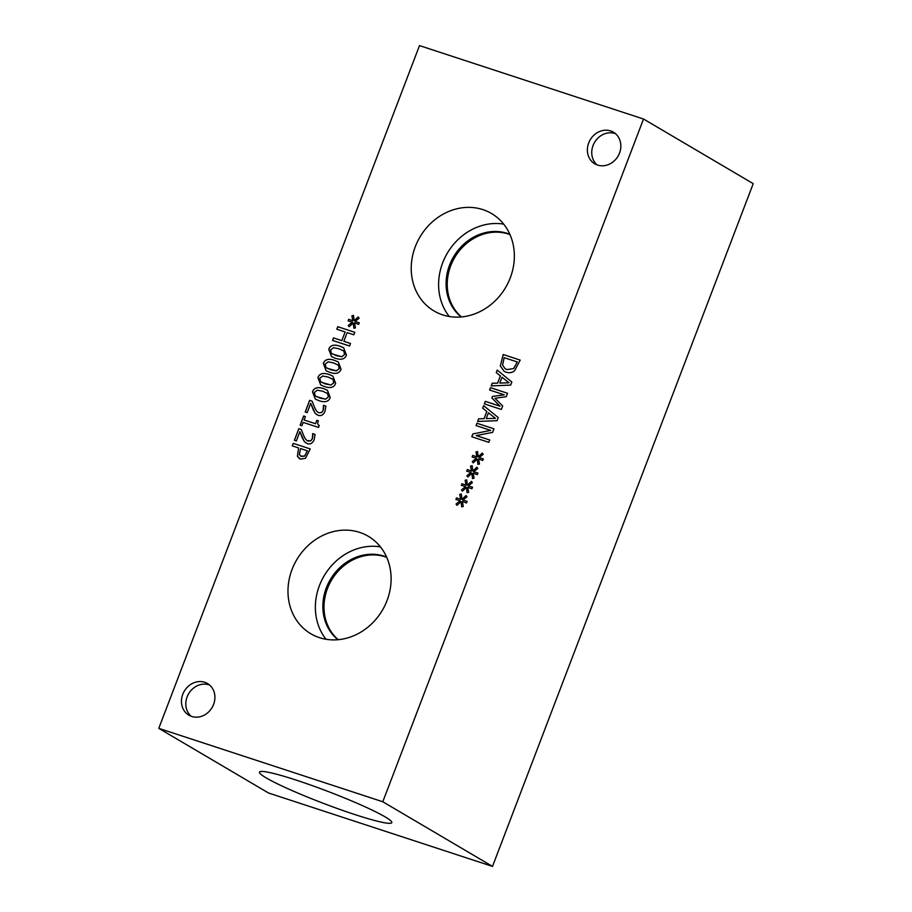 <?xml version="1.0" encoding="UTF-8"?>
<svg xmlns="http://www.w3.org/2000/svg" width="912" height="912" viewBox="0 0 912 912"><rect width="100%" height="100%" fill="white"/><g stroke="black" fill="none" stroke-linecap="round" stroke-linejoin="round"><path stroke-width="1.37" d="M307.333 450.79L300.538 448.567L299.375 454.643L301.484 456.536L304.608 456.023L307.401 450.836L304.676 456.068L300.675 456.182M300.709 456.205L301.553 456.581M305.486 458.257L300.561 459.169L297.415 456.285L298.612 447.94L292.262 445.854L293.219 443.346L310.251 448.932L305.486 458.257M293.219 443.346L310.24 448.943M292.342 445.877L293.288 443.392M298.612 447.94L297.483 456.319L299.535 458.713M301.895 425.756L300.162 425.186L303.673 415.975L305.406 416.545L304.106 419.976L315.518 423.715L316.817 420.284L318.379 420.797C317.296 423.271 317.581 424.832 319.268 425.471L318.516 427.432L303.172 422.404L301.895 425.756M316.817 420.284L318.379 420.82M315.518 423.715L316.886 420.329M304.106 419.976L315.586 423.749M303.673 415.975L305.406 416.567M300.23 425.209L303.742 416.02M349.558 345.99L332.527 340.415L333.484 337.907L341.818 340.632L345.135 331.945L336.802 329.221L337.759 326.713L354.791 332.287L353.833 334.795L347.153 332.606L343.835 341.293L350.516 343.482L349.558 345.99M343.835 341.293L350.504 343.505M337.759 326.713L354.779 332.31M336.881 329.243L337.828 326.758M345.135 331.945L341.818 340.632M333.484 337.907L341.886 340.678M332.606 340.438L333.553 337.942M353.229 323.03L349.159 326.735L348.224 325.493L352.283 322.164L348.088 320.887L348.692 319.303L352.83 320.739L351.907 315.814L353.48 315.381L354.141 320.636L358.211 316.931L359.146 318.185L355.076 321.491L359.271 322.768L358.667 324.364L354.54 322.882L355.441 327.864L353.867 328.274L353.229 323.03L353.924 328.263M355.076 321.491L359.271 322.791M354.141 320.636L358.256 317M351.907 315.814L353.491 315.438M352.83 320.739L351.975 315.848M348.692 319.303L352.898 320.785M348.167 320.91L348.76 319.337M352.283 322.164L348.224 325.493M349.182 326.713L348.293 325.538M336.277 355.669L341.749 356.683L344.565 354.494L343.847 351.086L338.911 348.737L333.541 347.689L330.623 349.923L331.352 353.286L336.277 355.669M332.424 354.061L341.818 356.717L344.633 354.529L343.915 351.131L342.901 350.39M346.457 355.11C344.907 359.191 341.191 360.229 335.297 358.234L331.535 356.603L328.73 349.296C330.258 345.192 333.974 344.155 339.891 346.161L343.687 347.803L346.457 355.11M331.569 356.615L328.799 349.342C330.326 345.238 334.043 344.189 339.959 346.207L343.721 347.825M330.874 369.827L336.346 370.842L339.161 368.653L338.443 365.245L333.507 362.896L328.126 361.847L325.219 364.082L325.949 367.445L330.874 369.827M327.055 368.243L336.414 370.876L339.23 368.687L338.512 365.29L337.497 364.549M326.131 370.762L323.327 363.455C324.854 359.351 328.571 358.313 334.487 360.32L338.284 361.961L341.054 369.269C339.503 373.35 335.787 374.387 329.893 372.392L326.131 370.762L323.395 363.5C324.923 359.396 328.639 358.348 334.556 360.365L338.318 361.984M325.47 383.986L330.931 385.001L333.758 382.812L333.04 379.403L328.103 377.055L322.723 376.006L319.804 378.241L320.534 381.615L325.47 383.986M321.651 382.402L330.999 385.035L333.826 382.846L333.108 379.449L332.025 378.674M335.65 383.428C334.1 387.509 330.383 388.546 324.49 386.551L320.716 384.921L317.992 377.659C319.508 373.555 323.236 372.506 329.152 374.524L332.903 376.143L335.65 383.428M320.716 384.921L317.912 377.614C319.439 373.51 323.167 372.472 329.084 374.479L332.869 376.12M320.066 398.145L325.527 399.16L328.354 396.971L327.625 393.574L322.688 391.214L317.319 390.165L314.401 392.399L315.13 395.774L320.066 398.145M316.202 396.538L325.595 399.194L328.423 397.005L327.704 393.608L326.61 392.833M330.235 397.586C328.696 401.668 324.968 402.705 319.086 400.71L315.313 399.08L312.508 391.784C314.036 387.668 317.752 386.631 323.669 388.637L327.465 390.279L330.235 397.586M315.347 399.103L312.577 391.818C314.104 387.714 317.832 386.665 323.749 388.683L327.499 390.302M307.173 412.623L305.201 411.973L309.647 400.334L312.064 401.132L314.423 407.026C315.928 410.537 317.479 412.452 319.063 412.748L321.56 412.52L323.133 410.434L323.498 405.338L325.858 406.114L325.037 411.266C323.521 414.857 321.241 416.225 318.208 415.359L315.176 413.261L310.718 403.355L307.173 412.623M315.176 413.261L313.295 409.83M313.226 409.784L310.718 403.355M316.92 414.789L315.244 413.307M323.612 407.584L323.429 405.304L325.858 406.102M319.132 412.794L321.628 412.555L323.201 410.468L323.68 407.618M309.647 400.334L312.064 401.143M305.281 411.996L309.715 400.379M312.805 435.902L312.611 433.622L315.039 434.42L314.218 439.584C312.702 443.175 310.433 444.543 307.39 443.677L304.357 441.579L299.9 431.672L296.366 440.941L294.394 440.291L298.828 428.651L301.245 429.449L303.605 435.343C305.121 438.854 306.671 440.77 308.245 441.066L310.741 440.838L312.314 438.752L312.679 433.656L315.039 434.431M299.9 431.672L302.408 438.102M304.357 441.579L302.476 438.148M306.101 443.107L304.426 441.625M307.344 440.667L310.81 440.872L312.383 438.797L312.873 435.936M307.378 440.678L308.324 441.112M298.828 428.651L301.256 429.461M294.462 440.314L298.897 428.697M419.497 45.6L158.779 728.346L382.801 801.762L643.519 119.016L419.497 45.6M466.477 487.464L462.395 491.18L461.461 489.938L465.53 486.609L461.324 485.332L461.928 483.748L466.066 485.184L465.143 480.259L466.716 479.826L467.377 485.081L471.447 481.376L472.382 482.63L468.312 485.936L472.519 487.213L471.903 488.798L467.776 487.327L468.677 492.309L467.104 492.719L466.477 487.464L467.172 492.697M477.284 459.146L473.214 462.863L472.279 461.62L476.338 458.291L472.142 457.015L472.747 455.43L476.885 456.866L475.961 451.942L477.535 451.508L478.196 456.764L482.266 453.059L483.2 454.313L479.131 457.619L483.326 458.896L482.722 460.48L478.595 459.01L479.495 463.98L477.922 464.402L477.284 459.146L477.979 464.379M501.361 409.442L484.329 403.856L485.287 401.348L499.958 406.159L491.864 397.963L492.446 396.435L504.279 394.828L489.619 390.028L490.508 387.68L507.539 393.266L506.228 396.686L494.954 398.293L502.694 405.954L501.361 409.442M496.265 372.62L497.234 370.078L511.826 382.025L510.652 385.115L491.192 385.89L492.206 383.245L497.621 383.097L500.369 375.892L496.265 372.62L497.291 370.135M514.63 370.705C512.213 372.723 509.341 373.213 505.989 372.176L504.131 371.344L500.335 365.986L503.173 354.517L520.205 360.103L514.63 370.705M482.676 408.188L483.645 405.646L498.248 417.593L497.063 420.683L477.614 421.458L478.618 418.813L484.033 418.665L486.791 411.46L482.676 408.188L483.713 405.703M488.798 442.331L471.778 436.745L472.849 433.941L490.713 430.396L476.041 425.585L476.93 423.248L493.951 428.834L492.594 432.391L476.212 435.571L489.698 439.994L488.798 442.331M471.88 473.305L467.81 477.022L466.864 475.779L470.934 472.45L466.727 471.173L467.343 469.589L471.481 471.025L470.546 466.1L472.131 465.667L472.792 470.923L476.862 467.218L477.797 468.472L473.716 471.778L477.922 473.054L477.318 474.639L473.191 473.168L474.08 478.139L472.507 478.561L471.88 473.305L472.576 478.538M461.062 501.623L456.992 505.339L456.057 504.097L460.115 500.768L455.92 499.491L456.524 497.906L460.663 499.343L459.739 494.418L461.312 493.985L461.974 499.24L466.043 495.535L466.978 496.789L462.908 500.095L467.104 501.372L466.499 502.968L462.373 501.486L463.273 506.468L461.7 506.878L461.062 501.623L461.757 506.855M597.588 165.083A18.354 16.131 120.5 0 1 594.795 163.829A18.354 16.131 120.5 0 1 589.391 141.36A18.354 16.131 120.5 0 1 610.641 130.929A18.354 16.131 120.5 0 1 613.434 132.194A18.354 16.131 120.5 0 1 618.838 154.652A18.354 16.131 120.5 0 1 597.588 165.083M191.657 716.444A18.354 16.131 120.5 0 1 188.864 715.179A18.354 16.131 120.5 0 1 183.46 692.71A18.354 16.131 120.5 0 1 204.71 682.279A18.354 16.131 120.5 0 1 207.503 683.544A18.354 16.131 120.5 0 1 212.906 706.013A18.354 16.131 120.5 0 1 191.657 716.444M442.696 314.891A56.567 49.715 120.5 0 1 434.078 310.992A56.567 49.715 120.5 0 1 417.422 241.76A56.567 49.715 120.5 0 1 482.893 209.623A56.567 49.715 120.5 0 1 491.511 213.511A56.567 49.715 120.5 0 1 508.155 282.754A56.567 49.715 120.5 0 1 442.696 314.891M319.439 637.648A56.567 49.715 120.5 0 1 310.832 633.749A56.567 49.715 120.5 0 1 294.177 564.517A56.567 49.715 120.5 0 1 359.647 532.38A56.567 49.715 120.5 0 1 368.266 536.267A56.567 49.715 120.5 0 1 384.91 605.5A56.567 49.715 120.5 0 1 319.439 637.648M468.312 485.936L472.507 487.236M467.377 485.081L471.493 481.433M465.143 480.259L466.727 479.883M466.066 485.184L465.211 480.293M461.928 483.748L466.135 485.23M461.404 485.355L461.996 483.782M465.53 486.609L461.461 489.938M462.418 491.158L461.529 489.983M479.131 457.619L483.326 458.907M478.196 456.764L482.311 453.116M475.961 451.942L477.546 451.565M476.885 456.866L476.03 451.976M472.747 455.43L476.953 456.912M472.211 457.037L472.815 455.464M476.338 458.291L472.279 461.62M473.237 462.84L472.348 461.666M490.508 387.68L507.528 393.277M489.698 390.051L490.576 387.725M504.279 394.828L492.446 396.435M491.864 397.963L492.514 396.481M499.958 406.159L491.933 398.008M485.287 401.348L500.027 406.205M484.409 403.891L485.355 401.394M508.942 382.744L502.033 377.215L509.01 382.789L499.879 383.086L509.01 382.789M502.033 377.215L499.81 383.04M500.369 375.892L496.333 372.666M497.621 383.097L500.437 375.938M492.206 383.245L497.69 383.143M491.283 385.89L492.275 383.291M513.627 368.528L517.286 361.961L513.695 368.562L507.015 369.577L513.695 368.562M517.286 361.961L504.176 357.664L502.592 365.165L505.168 368.756L507.015 369.577M505.202 368.779L507.083 369.611M503.173 354.517L520.193 360.115M500.335 365.986L503.242 354.563M504.165 371.366L500.403 366.031M495.364 418.312L488.456 412.783L495.433 418.357L486.233 418.608L495.433 418.357M488.456 412.783L486.233 418.608M486.791 411.46L482.756 408.234M484.033 418.665L486.86 411.506M478.618 418.813L484.101 418.699M477.694 421.458L478.697 418.859M476.212 435.571L489.687 440.006M476.93 423.248L493.951 428.845M476.11 425.619L476.999 423.293M490.713 430.396L472.849 433.941M471.846 436.78L472.918 433.975M473.716 471.778L477.911 473.077M472.792 470.923L476.908 467.275M470.546 466.1L472.131 465.724M471.481 471.025L470.615 466.135M467.343 469.589L471.55 471.071M466.807 471.196L467.411 469.623M470.934 472.45L466.864 475.779M467.833 476.999L466.933 475.825M462.908 500.095L467.104 501.395M461.974 499.24L466.089 495.592M459.739 494.418L461.324 494.042M460.663 499.343L459.808 494.452M456.524 497.906L460.731 499.388M455.989 499.514L456.593 497.941M460.115 500.768L456.057 504.097M457.015 505.316L456.125 504.142M615.497 133.665A18.354 16.131 -59.5 0 0 614.996 133.494A18.354 16.131 -59.5 0 0 594.419 142.648A18.354 16.131 -59.5 0 0 597.086 164.912M209.566 685.026A18.354 16.131 -59.5 0 0 209.065 684.844A18.354 16.131 -59.5 0 0 188.488 693.998A18.354 16.131 -59.5 0 0 191.155 716.262M509.979 234.601A48.347 42.488 -59.5 0 0 508.497 234.076A48.347 42.488 -59.5 0 0 454.267 258.267A48.347 42.488 -59.5 0 0 461.461 316.931M503.698 224.135A56.567 49.715 -59.5 0 0 447.336 253.148A56.567 49.715 -59.5 0 0 449.274 316.51M509.854 234.327A48.347 42.488 -59.5 0 0 507.357 233.404A48.347 42.488 -59.5 0 0 452.808 258.13A48.347 42.488 -59.5 0 0 461.164 316.966M386.734 557.346A48.347 42.488 -59.5 0 0 385.252 556.833A48.347 42.488 -59.5 0 0 331.022 581.012A48.347 42.488 -59.5 0 0 338.215 639.688M380.441 546.892A56.567 49.715 -59.5 0 0 324.091 575.905A56.567 49.715 -59.5 0 0 326.029 639.255M386.608 557.072A48.347 42.488 -59.5 0 0 384.1 556.16A48.347 42.488 -59.5 0 0 329.563 580.887A48.347 42.488 -59.5 0 0 337.919 639.711M266.19 777.89A70.817 6.395 20.9 0 1 259.475 772.111A70.817 6.395 20.9 0 1 311.813 785.46A70.817 6.395 20.9 0 1 385.092 816.856A70.817 6.395 20.9 0 1 391.807 822.635A70.817 6.395 20.9 0 1 339.469 809.286A70.817 6.395 20.9 0 1 266.19 777.89M158.779 728.346L268.481 792.984L492.503 866.4L753.221 183.654L643.519 119.016M492.503 866.4L382.801 801.762"/></g></svg>
